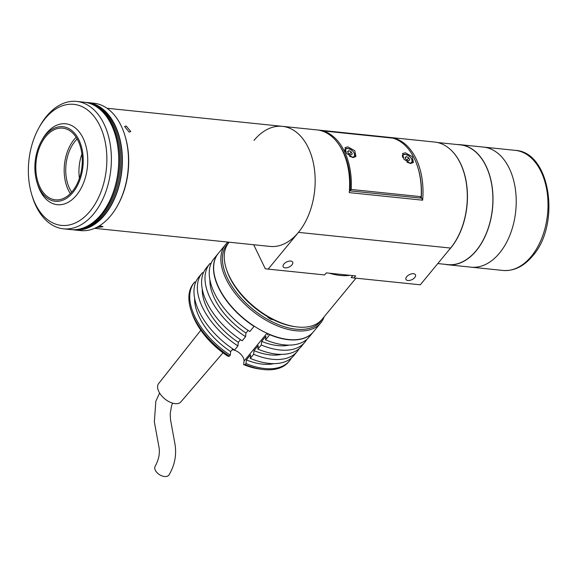 <?xml version="1.0" encoding="UTF-8"?>
<svg xmlns="http://www.w3.org/2000/svg" width="577" height="577" viewBox="0 0 577 577"><rect width="100%" height="100%" fill="white"/><g stroke="black" fill="none" stroke-linecap="round" stroke-linejoin="round"><path stroke-width="0.87" d="M457.417 144.56A60.354 38.666 95.9 0 1 460.23 144.69A60.354 38.666 95.9 0 1 492.022 185.945A60.354 38.666 95.9 0 1 476.27 250.707A60.354 38.666 95.9 0 1 447.846 264.764A60.354 38.666 95.9 0 1 445.062 264.316M460.23 144.69L483.468 147.085A60.354 38.666 95.9 0 1 515.254 188.34A60.354 38.666 95.9 0 1 499.502 253.108A60.354 38.666 95.9 0 1 471.084 267.165L502.877 270.44A60.354 38.666 95.9 0 0 531.302 256.383A60.354 38.666 95.9 0 0 547.054 191.622A60.354 38.666 95.9 0 0 515.261 150.366C550.537 151.866 560.952 224.583 532.593 255.986C523.844 266.43 513.941 271.248 502.877 270.44M406.677 276.7A5.287 2.813 154.2 0 0 405.956 279.419A5.287 2.813 154.2 0 0 409.843 280.379A5.287 2.813 154.2 0 0 414.748 277.537A5.287 2.813 154.2 0 0 415.469 274.818A5.287 2.813 154.2 0 0 411.574 273.859A5.287 2.813 154.2 0 0 406.677 276.7M283.891 264.042A5.287 2.813 154.2 0 0 283.17 266.754A5.287 2.813 154.2 0 0 287.065 267.721A5.287 2.813 154.2 0 0 291.962 264.872A5.287 2.813 154.2 0 0 292.683 262.153A5.287 2.813 154.2 0 0 288.796 261.193A5.287 2.813 154.2 0 0 283.891 264.042M268.161 269.12L324.635 274.94L326.33 272.885L355.684 275.914L353.989 277.97L420.294 284.807L450.587 248.06A60.354 38.666 95.9 0 0 466.339 183.291A60.354 38.666 95.9 0 0 434.546 142.036L282.42 126.349A60.354 38.666 95.9 0 1 314.205 167.604A60.354 38.666 95.9 0 1 298.453 232.372L268.161 269.12L265.283 268.738L253.685 244.742M392.634 138.105L392.49 137.802A60.354 38.666 95.9 0 1 422.645 200.19L421.325 197.464M422.645 200.19L349.273 192.617A60.354 38.666 -84.1 0 0 319.11 130.236L392.49 137.802M253.995 140.406A60.354 38.666 95.9 0 1 282.42 126.349A60.354 38.666 95.9 0 1 314.205 167.604A60.354 38.666 95.9 0 1 298.453 232.372A60.354 38.666 95.9 0 1 270.029 246.422L94.628 228.333M353.989 277.97L351.169 277.595L352.799 275.611M296.174 326.827L294.775 326.64A58.76 32.485 -140.5 0 1 229.689 277.414A58.76 32.485 -140.5 0 1 226.941 270.721L226.494 269.38A60.354 33.372 39.5 0 0 229.314 276.26A60.354 33.372 39.5 0 0 296.174 326.827A60.354 33.372 39.5 0 0 321.995 319.406L355.98 278.179M349.95 275.323A60.354 33.372 -140.5 0 1 329.236 273.181M229.184 242.21L228.845 242.621A60.354 33.372 39.5 0 0 226.494 269.38M347.808 146.854L354.776 150.676L355.93 156.591L353.001 157.586L346.424 153.287L345.06 147.633L347.808 146.854M405.292 152.782L412.252 156.605L413.406 162.519L410.478 163.515L403.9 159.216L402.537 153.561L405.292 152.782M339.06 144.798A58.76 37.635 -84.1 0 1 350.109 190.814L351.22 189.465A60.354 38.666 -84.1 0 0 322.918 130.914L322.673 131.21M350.109 190.814L349.417 190.742M417.986 167.994A58.76 37.635 -84.1 0 1 421.282 198.149L420.063 198.026L421.174 196.678A60.354 38.666 95.9 0 0 392.865 138.134L322.918 130.914M421.174 196.678L351.22 189.465M421.282 198.149L349.41 190.814M347.592 148.469A5.921 3.274 39.5 0 0 345.205 149.212A5.921 3.274 39.5 0 0 344.779 150.2M348.623 153.648L350.967 154.888L352.287 154.023L351.27 151.91L348.926 150.662L347.599 151.535L348.623 153.648M347.823 151.996L348.926 150.662M349.467 154.095L351.27 151.91M352.54 157.521A5.921 3.274 39.5 0 0 354.35 156.749A5.921 3.274 39.5 0 0 354.53 153.987M405.068 154.398A5.921 3.274 39.5 0 0 402.681 155.141A5.921 3.274 39.5 0 0 402.263 156.129M406.1 159.569L408.444 160.817L409.771 159.952L408.747 157.838L406.403 156.591L405.076 157.463L406.1 159.569M405.306 157.925L406.403 156.591M406.944 160.024L408.747 157.838M410.016 163.45A5.921 3.274 39.5 0 0 411.827 162.678A5.921 3.274 39.5 0 0 412.007 159.916M126.19 126.002L130.777 131.563L129.133 132.097L124.603 126.471L126.19 126.002M98.818 226.198L101.566 226.162L102.995 226.725L96.417 227.569M72.666 229.704A64.04 41.025 -84.1 0 0 74.498 229.956L80.614 230.591A64.04 41.025 -84.1 0 0 110.77 215.675A64.04 41.025 -84.1 0 0 117.6 205.535A64.04 41.025 -84.1 0 0 124.841 135.27A64.04 41.025 -84.1 0 0 93.755 103.189L87.639 102.555A64.04 41.025 -84.1 0 0 85.8 102.432M74.498 229.956A64.04 41.025 -84.1 0 0 104.653 215.048A64.04 41.025 -84.1 0 0 121.365 146.327A64.04 41.025 -84.1 0 0 87.639 102.555M37.022 182.483L37.584 184.315A40.664 26.052 -84.1 0 0 57.325 204.691A40.664 26.052 -84.1 0 0 76.474 195.221A40.664 26.052 -84.1 0 0 87.091 151.585A40.664 26.052 -84.1 0 0 65.67 123.788A40.664 26.052 -84.1 0 0 46.521 133.258A40.664 26.052 -84.1 0 0 42.186 139.699L41.263 141.379A37.462 23.996 -84.1 0 0 37.022 182.483A37.462 23.996 -84.1 0 0 72.853 192.53A37.462 23.996 -84.1 0 0 78.912 139.901A37.462 23.996 -84.1 0 0 45.258 135.444A37.462 23.996 -84.1 0 0 41.263 141.379M72.32 191.427A36.019 23.073 -84.1 0 0 81.725 152.775A36.019 23.073 -84.1 0 0 62.749 128.152A36.019 23.073 -84.1 0 0 45.785 136.547A36.019 23.073 -84.1 0 0 36.387 175.199A36.019 23.073 -84.1 0 0 55.356 199.822A36.019 23.073 -84.1 0 0 72.32 191.427M76.142 137.283A36.019 23.073 -84.1 0 0 74.159 139.468A36.019 23.073 -84.1 0 0 70.336 193.62M77.181 138.978A33.617 21.537 -84.1 0 0 75.046 141.3A33.617 21.537 -84.1 0 0 71.692 192.17M124.841 135.27L125.122 136.186A62.439 39.993 95.9 0 1 118.061 204.691L117.6 205.535M81.905 154.124A33.617 21.537 -84.1 0 0 79.417 178.307M102.086 214.55A63.722 40.816 95.9 0 1 78.342 229.285A63.722 40.816 -84.1 0 0 102.086 214.55A63.722 40.816 -84.1 0 0 119.302 150.835A63.722 40.816 -84.1 0 0 91.26 103.997A63.722 40.816 95.9 0 1 119.302 150.835A63.722 40.816 95.9 0 1 102.086 214.55M38.724 128.159L39.647 126.478A64.04 41.025 95.9 0 1 46.477 116.33A64.04 41.025 95.9 0 1 76.633 101.422A64.04 41.025 95.9 0 1 110.358 145.195A64.04 41.025 95.9 0 1 93.647 213.908A64.04 41.025 95.9 0 1 63.492 228.824A64.04 41.025 95.9 0 1 32.399 196.743L31.836 194.911A60.837 38.969 -84.1 0 0 90.019 211.218A60.837 38.969 -84.1 0 0 99.857 125.757A60.837 38.969 -84.1 0 0 45.208 118.523A60.837 38.969 -84.1 0 0 38.724 128.159A60.837 38.969 -84.1 0 0 31.836 194.911M63.492 228.824L70.827 229.581A64.04 41.025 -84.1 0 0 100.982 214.666A64.04 41.025 -84.1 0 0 117.701 145.952A64.04 41.025 -84.1 0 0 83.968 102.179L76.633 101.422M103.312 214.673A63.722 40.816 -84.1 0 0 120.175 147.921A63.722 40.816 -84.1 0 0 88.548 103.059A63.722 40.816 -84.1 0 1 120.175 147.921A63.722 40.816 -84.1 0 1 103.312 214.673A63.722 40.816 -84.1 0 1 75.486 229.646A63.722 40.816 -84.1 0 0 103.312 214.673M74.96 229.682A63.722 40.816 -84.1 0 0 104.538 214.803A63.722 40.816 -84.1 0 0 121.213 146.746A63.722 40.816 -84.1 0 0 88.036 102.922M515.261 150.366L483.468 147.085A60.354 38.666 95.9 0 1 515.254 188.34A60.354 38.666 95.9 0 1 499.502 253.108A60.354 38.666 95.9 0 1 471.084 267.165L447.846 264.764M273.101 319.644A5.604 3.101 -140.5 0 1 272.51 319.622A5.604 3.101 -140.5 0 1 267.129 316.398M321.851 319.579A60.52 33.459 -140.5 0 1 296.008 329.178A60.52 33.459 -140.5 0 1 236.512 292.618A60.52 33.459 -140.5 0 1 228.701 242.802M324.101 316.852A61.638 34.079 -140.5 0 1 320.689 322.997A61.638 34.079 -140.5 0 1 295.828 330.751A61.638 34.079 -140.5 0 1 236.57 295.193A61.638 34.079 -140.5 0 1 225.564 244.59A61.638 34.079 -140.5 0 1 228.045 242.095M320.689 322.997L313.477 331.753A61.638 34.079 -140.5 0 1 288.615 339.507A61.638 34.079 -140.5 0 1 229.357 303.942A61.638 34.079 -140.5 0 1 218.351 253.339L225.564 244.59M297.184 351.516L293.794 355.634A61.638 34.079 -140.5 0 1 268.932 363.387A61.638 34.079 -140.5 0 1 250.245 358.396L253.642 354.285A61.638 34.079 -140.5 0 0 272.322 359.269A61.638 34.079 -140.5 0 0 297.184 351.516A61.638 34.079 -140.5 0 0 299.081 348.753M304.822 342.248L301.432 346.366A61.638 34.079 -140.5 0 1 276.571 354.119A61.638 34.079 -140.5 0 1 257.883 349.135L261.273 345.017A61.638 34.079 -140.5 0 0 279.96 350.001A61.638 34.079 -140.5 0 0 304.822 342.248A61.638 34.079 -140.5 0 0 306.719 339.485M313.311 331.955L309.063 337.105A61.638 34.079 -140.5 0 1 284.201 344.858A61.638 34.079 -140.5 0 1 265.521 339.867L269.762 334.725A61.638 34.079 39.5 0 0 288.45 339.709A61.638 34.079 39.5 0 0 313.311 331.955A61.638 34.079 39.5 0 0 313.39 331.854M262.333 369.381L259.535 369.013A58.436 32.312 -140.5 0 1 243.66 364.621L245.153 364.577A61.638 34.079 39.5 0 0 262.333 369.381A61.638 34.079 39.5 0 0 263.84 369.561A61.638 34.079 39.5 0 0 288.702 361.808L289.553 360.776A61.638 34.079 -140.5 0 1 264.692 368.53A61.638 34.079 -140.5 0 1 246.004 363.546L245.153 364.577M230.295 355.201A61.638 34.079 -140.5 0 1 194.427 282.369L193.576 283.394A61.638 34.079 39.5 0 0 191.175 310.722A61.638 34.079 39.5 0 0 229.451 356.233L230.295 355.201L230.663 351.581L232.848 348.934M230.663 351.581A55.875 30.891 -140.5 0 1 194.615 298.316M202.065 273.101A61.638 34.079 -140.5 0 0 237.933 345.94L234.543 350.059A61.638 34.079 -140.5 0 1 198.668 277.22L202.065 273.101A61.638 34.079 -140.5 0 1 202.484 272.611L203.191 273.31M237.933 345.94L238.301 342.32A55.875 30.891 -140.5 0 1 202.253 289.055M238.301 342.32L240.486 339.673M209.696 263.84A61.638 34.079 -140.5 0 0 245.571 336.679L242.174 340.791A61.638 34.079 -140.5 0 1 206.306 267.952L209.696 263.84A61.638 34.079 -140.5 0 1 210.122 263.343L210.821 264.042M245.571 336.679L245.939 333.052A55.875 30.891 -140.5 0 1 209.891 279.787M245.939 333.052L248.124 330.405M254.053 326.38L249.812 331.53A61.638 34.079 -140.5 0 1 213.944 258.691L218.185 253.541A61.638 34.079 39.5 0 0 254.053 326.38L254.089 326.084M291.443 358.014A61.638 34.079 -140.5 0 1 289.553 360.776M243.66 364.621L244.021 361.108A9.282 5.135 39.5 0 0 240.299 353.744A9.282 5.135 39.5 0 0 232.113 349.828M250.245 358.396L250.613 354.776L246.372 359.925L246.004 363.546M257.883 349.135L258.251 345.515L254.01 350.657L253.642 354.285M265.521 339.867L265.889 336.247L261.641 341.396L261.273 345.017M268.37 333.852L267.512 334.898L267.649 333.535M289.127 345.104A55.875 30.891 -140.5 0 1 261.641 341.396M281.489 354.372A55.875 30.891 -140.5 0 1 254.01 350.657M273.851 363.633A55.875 30.891 -140.5 0 1 246.372 359.925M229.451 356.233L227.958 356.283A58.436 32.312 -140.5 0 1 192.069 313.398L191.175 310.722M194.427 282.369A61.638 34.079 -140.5 0 1 194.846 281.872L195.553 282.571M159.613 393.038L155.84 401.224L154.347 421.888L158.812 446.23C160.168 452.548 158.985 459.191 155.249 466.158A8.165 4.89 32.2 0 0 154.773 468.459A8.165 4.89 32.2 0 0 161.178 475.578A8.165 4.89 32.2 0 0 169.061 474.871C174.708 465.271 176.692 455.087 175.019 444.304L170.547 419.861L170.186 413.99L171.549 405.739L172.602 403.143M223.003 352.814L180.861 401.902A14.411 7.97 -140.5 0 1 167.734 400.957A14.411 7.97 -140.5 0 1 157.636 387.852A14.411 7.97 -140.5 0 1 158.625 383.575L200.825 330.239M450.118 149.248A60.196 38.558 95.9 0 1 450.774 247.966A60.196 38.558 95.9 0 1 448.834 250.18M437.33 142.49L460.215 144.849A60.196 38.558 95.9 0 1 491.921 185.989A60.196 38.558 95.9 0 1 476.205 250.591A60.196 38.558 95.9 0 1 447.86 264.605L437.799 263.566M298.453 232.372L450.587 248.06M349.547 156.23A5.604 3.101 39.5 0 0 352.006 157.045A5.604 3.101 39.5 0 0 354.228 153.215A5.604 3.101 39.5 0 0 347.881 148.505A5.604 3.101 39.5 0 0 345.421 151.744M407.03 162.159A5.604 3.101 39.5 0 0 409.49 162.974A5.604 3.101 39.5 0 0 411.704 159.144A5.604 3.101 39.5 0 0 405.357 154.434A5.604 3.101 39.5 0 0 402.897 157.672M244.021 361.108L266.992 333.239M345.205 149.212L347.743 148.397C352.98 150.128 355.18 152.912 354.35 156.749M402.681 155.141L405.22 154.326C410.456 156.057 412.656 158.841 411.827 162.678M107.012 108.252L282.42 126.349"/></g></svg>
